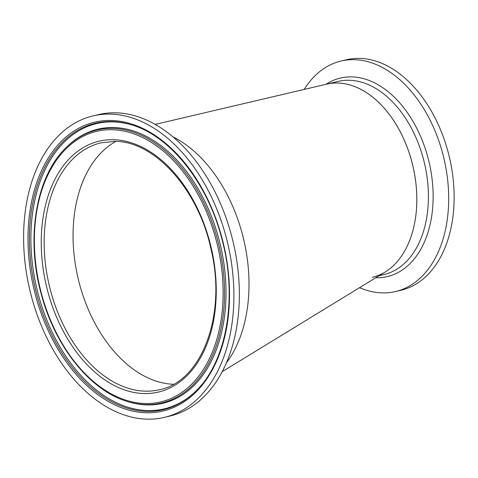 <?xml version="1.0" encoding="UTF-8"?>
<svg xmlns="http://www.w3.org/2000/svg" width="478" height="478" viewBox="0 0 478 478"><rect width="100%" height="100%" fill="white"/><g stroke="black" fill="none" stroke-linecap="round" stroke-linejoin="round"><path stroke-width="0.72" d="M115.843 141.434A126.849 83.238 -103.3 0 0 78.165 278.614A126.849 83.238 -103.3 0 0 173.424 384.282A126.849 83.238 -103.3 0 1 78.165 278.614A126.849 83.238 -103.3 0 1 115.843 141.434M222.24 371.639L385.131 272.036A99.257 65.133 -103.3 0 0 412.395 163.984A99.257 65.133 -103.3 0 0 337.934 83.035A99.257 65.133 -103.3 0 0 326.629 84.152L155.147 124.411M226.417 362.892A132.346 86.847 -103.3 0 0 243.666 239.376A132.346 86.847 -103.3 0 0 172.797 136.756A132.346 86.847 -103.3 0 1 243.666 239.376A132.346 86.847 -103.3 0 1 226.417 362.892M379.066 275.74L383.918 274.593A99.257 65.133 76.7 0 0 428.384 199.416A99.257 65.133 76.7 0 0 338.119 81.427L326.54 84.176A99.257 65.133 76.7 0 1 416.804 202.164A99.257 65.133 76.7 0 1 372.344 277.336M304.181 89.422A118.419 77.711 76.7 0 1 340.963 61.065A118.419 77.711 76.7 0 1 448.651 201.83A118.419 77.711 76.7 0 1 395.605 291.514A118.419 77.711 76.7 0 1 359.575 287.66M340.963 61.065L346.413 59.768A118.419 77.711 76.7 0 1 454.1 200.539A118.419 77.711 76.7 0 1 401.054 290.224L395.605 291.514M164.486 417.354L169.935 416.057A154.908 101.653 -103.3 0 0 235.72 254.386A154.908 101.653 -103.3 0 0 115.198 112.802A154.908 101.653 -103.3 0 0 98.462 114.606L93.007 115.897A154.908 101.653 -103.3 0 0 27.228 277.569A154.908 101.653 -103.3 0 0 147.75 419.158A154.908 101.653 -103.3 0 0 164.486 417.354A154.908 101.653 -103.3 0 0 230.271 255.676A154.908 101.653 -103.3 0 0 109.749 114.093A154.908 101.653 -103.3 0 0 93.007 115.897M325.996 84.301A101.999 66.938 76.7 0 1 397.708 100.661A101.999 66.938 76.7 0 1 433.116 199.326A101.999 66.938 76.7 0 1 375.78 277.754M110.543 120.468A148.431 97.404 -103.3 0 0 29.636 265.057A148.431 97.404 -103.3 0 0 146.955 412.777A148.431 97.404 -103.3 0 0 227.863 268.188A148.431 97.404 -103.3 0 0 110.543 120.468M111.29 121.532A147.206 96.598 -103.3 0 0 31.046 264.932A147.206 96.598 -103.3 0 0 147.397 411.433A147.206 96.598 -103.3 0 0 195.604 391.374C226.237 362.336 237.644 299.592 222.551 241.527C208.922 185.052 171.59 137.007 132.478 125.134A147.206 96.598 -103.3 0 0 111.29 121.532M132.46 125.14L132.998 125.308A146.597 96.198 -103.3 0 0 132.46 125.14A146.597 96.198 -103.3 0 0 112.42 121.884A146.597 96.198 -103.3 0 0 32.51 264.687A146.597 96.198 -103.3 0 0 148.383 410.578A146.597 96.198 -103.3 0 0 195.586 391.38A146.597 96.198 -103.3 0 0 195.992 390.992L195.586 391.38M126.353 401.15L127.399 401.49A140.867 92.439 -103.3 0 0 128.421 401.807A140.867 92.439 -103.3 0 0 147.678 404.938A140.867 92.439 -103.3 0 0 224.463 267.716A140.867 92.439 -103.3 0 0 113.125 127.524A140.867 92.439 -103.3 0 0 67.762 145.975A140.867 92.439 -103.3 0 0 66.998 146.722L66.209 147.493C35.934 176.239 25.555 238.122 41.317 294.293C54.988 346.245 89.577 389.887 126.353 401.15A140.251 92.039 -103.3 0 0 146.543 404.585A140.251 92.039 -103.3 0 0 222.993 267.961A140.251 92.039 -103.3 0 0 112.139 128.379A140.251 92.039 -103.3 0 0 66.209 147.493M111.697 129.723A139.032 91.232 -103.3 0 0 35.91 265.159A139.032 91.232 -103.3 0 0 145.802 403.522A139.032 91.232 -103.3 0 0 221.583 268.092A139.032 91.232 -103.3 0 0 111.697 129.723M112.939 139.696A128.905 84.588 -103.3 0 0 42.673 265.266A128.905 84.588 -103.3 0 0 144.559 393.555A128.905 84.588 -103.3 0 0 214.825 267.985A128.905 84.588 -103.3 0 0 112.939 139.696M100.995 142.838A126.849 83.238 -103.3 0 0 47.125 275.226A126.849 83.238 -103.3 0 0 145.814 391.171A126.849 83.238 -103.3 0 0 159.527 389.69C201.859 381.575 227.002 314.661 211.019 249.181C198.352 189.288 154.257 140.687 114.415 141.392L100.995 142.838"/></g></svg>
